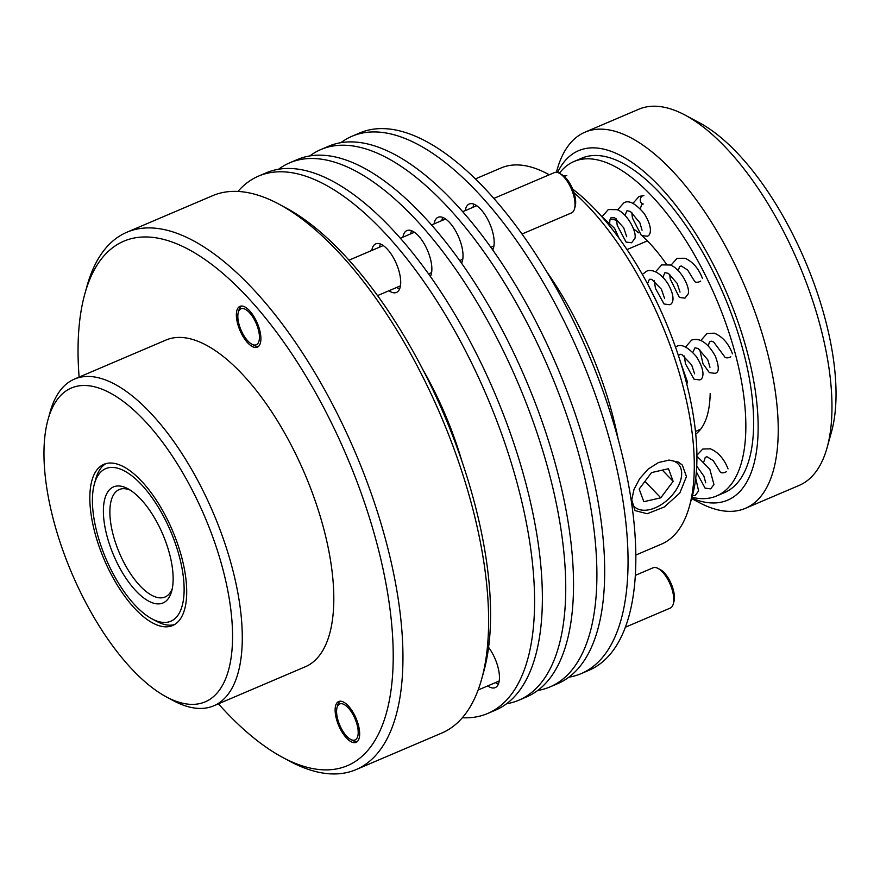 <?xml version="1.0" encoding="UTF-8"?>
<svg xmlns="http://www.w3.org/2000/svg" width="880" height="880" viewBox="0 0 880 880"><rect width="100%" height="100%" fill="white"/><g stroke="black" fill="none" stroke-linecap="round" stroke-linejoin="round"><path stroke-width="1.32" d="M695.475 431.453L700.623 429.253M610.027 219.67L611.072 219.23M647.383 240.889L627.011 249.579M491.722 248.501A26.4 11.176 -113.1 0 0 493.064 249.117M473.891 204.16A26.4 11.176 -113.1 0 0 473.033 207.295M465.245 210.606A26.4 11.176 66.9 0 1 469.227 204.006A26.4 11.176 66.9 0 1 488.037 220.011A26.4 11.176 66.9 0 1 492.701 249.887M340.934 142.659A292.094 123.684 66.9 0 1 352.011 136.257L359.799 132.935A292.094 123.684 66.9 0 1 588.137 353.111A292.094 123.684 66.9 0 1 588.929 670.307L581.141 673.629A292.094 123.684 66.9 0 1 568.854 677.193M352.011 136.257A292.094 123.684 66.9 0 1 580.349 356.433A292.094 123.684 66.9 0 1 581.141 673.629M460.559 261.789A26.4 11.176 -113.1 0 0 461.901 262.405M442.728 217.448A26.4 11.176 -113.1 0 0 441.881 220.572M434.082 223.894A26.4 11.176 66.9 0 1 438.064 217.294A26.4 11.176 66.9 0 1 456.885 233.288A26.4 11.176 66.9 0 1 461.538 263.164M309.782 155.947A292.094 123.684 66.9 0 1 320.859 149.545L328.647 146.223A292.094 123.684 66.9 0 1 556.985 366.399A292.094 123.684 66.9 0 1 557.777 683.595L549.989 686.917A292.094 123.684 66.9 0 1 537.691 690.481M320.859 149.545A292.094 123.684 66.9 0 1 549.197 369.721A292.094 123.684 66.9 0 1 549.989 686.917M429.407 275.077A26.4 11.176 -113.1 0 0 430.749 275.693M411.576 230.725A26.4 11.176 -113.1 0 0 410.718 233.86M402.93 237.182A26.4 11.176 66.9 0 1 406.912 230.582A26.4 11.176 66.9 0 1 425.722 246.576A26.4 11.176 66.9 0 1 430.386 276.452M278.619 169.224A292.094 123.684 66.9 0 1 289.696 162.822L297.484 159.5A292.094 123.684 66.9 0 1 525.822 379.676A292.094 123.684 66.9 0 1 526.614 696.883L518.826 700.205A292.094 123.684 66.9 0 1 506.539 703.758M289.696 162.822A292.094 123.684 66.9 0 1 518.034 382.998A292.094 123.684 66.9 0 1 518.826 700.205M396.737 287.43A26.4 11.176 -113.1 0 0 399.586 288.97M380.424 244.013A26.4 11.176 -113.1 0 0 379.566 247.148M371.778 250.47A26.4 11.176 66.9 0 1 375.749 243.87A26.4 11.176 66.9 0 1 396.396 263.769A26.4 11.176 66.9 0 1 396.462 292.446A26.4 11.176 66.9 0 1 388.949 290.752M495.495 682.605A26.4 11.176 -113.1 0 0 498.344 684.145M488.576 647.361A26.4 11.176 66.9 0 1 498.949 671.66A26.4 11.176 66.9 0 1 495.22 687.621A26.4 11.176 66.9 0 1 487.707 685.916M237.93 191.444A292.094 123.684 66.9 0 1 258.544 176.11L266.332 172.788A292.094 123.684 66.9 0 1 494.67 392.964A292.094 123.684 66.9 0 1 495.462 710.16L487.674 713.482A292.094 123.684 66.9 0 1 462.33 717.75M258.544 176.11A292.094 123.684 66.9 0 1 486.882 396.286A292.094 123.684 66.9 0 1 487.674 713.482M462 461.505A184.602 78.166 -113.1 0 0 422.587 369.083M686.455 476.597L679.8 493.053L664.356 506.968L647.163 513.744L635.041 510.598L631.741 499.928L633.963 489.533L639.672 478.621L648.219 469.051L658.548 462.506L669.174 460.108L678.359 462.121L682.33 465.069L686.455 476.597M618.211 439.406A204.468 86.581 -113.1 0 0 546.689 271.667M573.969 192.665A204.468 86.581 66.9 0 1 694.155 473.319A204.468 86.581 66.9 0 1 689.392 506.44A204.468 86.581 66.9 0 1 661.463 544.115L635.811 555.06M475.42 178.893L501.072 167.959A204.468 86.581 66.9 0 1 547.602 173.899A204.468 86.581 66.9 0 1 549.241 174.79M689.392 506.44L692.241 496.243A195.118 82.621 -113.1 0 0 696.784 464.629A195.118 82.621 -113.1 0 0 572.66 189.101M696.905 455.235L702.779 449.02L710.402 448.822C718.289 452.243 724.163 458.931 728.046 468.875A4.202 2.255 -19.9 0 0 728.002 468.776M703.967 461.373L705.221 457.501L706.871 456.654L713.306 460.68L720.137 471.735A4.202 2.255 -19.9 0 0 726.341 471.691M640.299 208.736L641.586 204.842L643.247 204.028A4.202 3.245 -85.8 0 1 640.321 200.508A4.202 3.245 -85.8 0 1 642.466 195.921A4.202 3.245 -85.8 0 1 643.863 195.635L639.122 196.405L632.951 203.346M670.912 265.265L677.072 258.313L685.168 258.269C692.923 261.899 698.665 268.565 702.383 278.278A4.202 2.288 -19.6 0 0 702.35 278.179M678.26 270.655L679.514 266.783L681.186 265.936L687.643 270.017L694.463 281.116A4.202 2.288 -19.6 0 0 700.678 281.105M700.887 340.45L707.036 333.509L714.307 333.179C722.535 336.6 728.596 343.497 732.501 353.881A4.202 2.376 -18.9 0 0 732.457 353.771M708.235 345.851L709.511 341.935L711.095 341.121L713.68 342.023L724.537 356.598A4.202 2.376 -18.9 0 0 730.785 356.752M564.52 176.616A4.202 3.245 -85.8 0 1 565.433 175.934A4.202 3.245 -85.8 0 1 566.83 175.637L563.673 175.89M710.16 393.591A117.304 49.676 66.9 0 1 695.739 434.093M610.203 219.153A117.304 49.676 66.9 0 1 616.484 220.286M633.49 228.888A117.304 49.676 66.9 0 1 638.594 232.815M642.279 235.994A117.304 49.676 66.9 0 1 666.369 264.099M691.955 497.266A181.797 76.978 -113.1 0 0 692.428 497.387A181.797 76.978 -113.1 0 0 716.639 495.957A181.797 76.978 -113.1 0 0 716.155 298.529A181.797 76.978 -113.1 0 0 574.035 161.491A181.797 76.978 -113.1 0 0 559.372 173.283M716.639 495.957L724.427 492.635A181.797 76.978 -113.1 0 0 723.943 295.207A181.797 76.978 -113.1 0 0 581.823 158.169L574.035 161.491M827.068 447.733L831.479 431.926A189.981 80.443 -113.1 0 0 805.013 260.634A189.981 80.443 -113.1 0 0 699.732 122.947L685.278 115.192A204.468 86.581 66.9 0 1 798.589 263.373A204.468 86.581 66.9 0 1 827.068 447.733A204.468 86.581 66.9 0 1 799.139 485.419L745.393 508.332A204.468 86.581 -113.1 0 0 744.843 286.297A204.468 86.581 -113.1 0 0 585.002 132.176A204.468 86.581 -113.1 0 0 557.084 169.851L556.391 172.315M585.002 132.176L638.748 109.252A204.468 86.581 66.9 0 1 685.278 115.192M691.603 498.498L698.874 502.392A204.468 86.581 -113.1 0 0 745.393 508.332M557.535 172.524A189.981 80.443 66.9 0 1 729.234 298.881A189.981 80.443 66.9 0 1 691.713 498.135M644.952 481.36L660.792 497.827L643.819 501.688L639.177 489.06L651.519 472.582L668.492 468.721L673.134 481.338L660.792 497.827M662.332 470.118L673.134 481.338M668.206 460.152A30.591 18.513 -43.9 0 1 680.229 481.558A30.591 18.513 -43.9 0 1 651.596 509.124A30.591 18.513 -43.9 0 1 631.84 502.964M166.353 517.462A87.626 37.103 66.9 0 1 172.634 625.537A87.626 37.103 66.9 0 1 104.137 559.482A87.626 37.103 66.9 0 1 103.895 464.321A87.626 37.103 66.9 0 1 166.353 517.462M236.412 313.324A22.198 9.405 66.9 0 1 239.921 306.35A22.198 9.405 66.9 0 1 257.279 323.092A22.198 9.405 66.9 0 1 257.334 347.193A22.198 9.405 66.9 0 1 243.419 337.117A22.198 9.405 66.9 0 1 236.412 313.324M354.508 714.989A22.198 9.405 66.9 0 1 356.092 742.368A22.198 9.405 66.9 0 1 338.745 725.637A22.198 9.405 66.9 0 1 338.679 701.525A22.198 9.405 66.9 0 1 354.508 714.989M166.353 696.894L173.349 700.645A177.595 75.196 -113.1 0 0 213.763 705.804A177.595 75.196 -113.1 0 0 201.025 486.761A177.595 75.196 -113.1 0 0 74.448 379.082A177.595 75.196 -113.1 0 0 50.193 411.807L48.059 419.452A170.577 72.226 66.9 0 1 192.94 491.458A170.577 72.226 66.9 0 1 231.385 655.732A170.577 72.226 66.9 0 1 166.353 696.894A170.577 72.226 66.9 0 1 71.819 573.265A170.577 72.226 66.9 0 1 48.059 419.452M213.763 705.804L305.283 666.776A177.595 75.196 -113.1 0 0 292.556 447.744A177.595 75.196 -113.1 0 0 165.968 340.054L74.448 379.082M282.579 757.372L289.575 761.134A292.094 123.684 -113.1 0 0 356.037 769.615A292.094 123.684 -113.1 0 0 335.093 409.354A292.094 123.684 -113.1 0 0 126.907 232.232A292.094 123.684 -113.1 0 0 87.01 286.066L84.876 293.722A285.087 120.714 66.9 0 1 327.008 414.04A285.087 120.714 66.9 0 1 391.248 688.589A285.087 120.714 66.9 0 1 282.579 757.372A285.087 120.714 66.9 0 1 218.416 703.813M79.112 377.091A285.087 120.714 66.9 0 1 84.876 293.722M126.907 232.232L212.586 195.701A292.094 123.684 66.9 0 1 279.048 204.182A292.094 123.684 66.9 0 1 420.772 372.823A292.094 123.684 66.9 0 1 481.613 679.25A292.094 123.684 66.9 0 1 441.716 733.084L356.037 769.615M481.613 679.25L483.747 671.605A285.087 120.714 -113.1 0 0 424.369 372.526A285.087 120.714 -113.1 0 0 286.044 207.944L279.048 204.182M493.867 198.407L554.334 172.623A21.89 9.273 66.9 0 1 559.317 173.261A21.89 9.273 66.9 0 1 571.45 189.123A21.89 9.273 66.9 0 1 574.497 208.868A21.89 9.273 66.9 0 1 571.516 212.905L522.016 234.014M574.497 208.868L575.212 206.316A19.558 8.283 -113.1 0 0 572.495 188.683A19.558 8.283 -113.1 0 0 561.649 174.515L559.317 173.261M251.856 344.201A19.558 8.283 66.9 0 1 241.01 330.022A19.558 8.283 66.9 0 1 238.293 312.389A19.558 8.283 66.9 0 1 255.508 321.871A19.558 8.283 66.9 0 1 253.704 344.916A19.558 8.283 66.9 0 1 251.856 344.201L254.188 345.444A21.89 9.273 -113.1 0 0 256.256 346.258A21.89 9.273 -113.1 0 0 258.709 346.247M241.549 306.02A21.89 9.273 -113.1 0 0 238.997 309.837L238.293 312.389M635.316 575.377L653.092 567.798A21.89 9.273 66.9 0 1 658.075 568.436A21.89 9.273 66.9 0 1 670.208 584.298A21.89 9.273 66.9 0 1 673.255 604.043A21.89 9.273 66.9 0 1 670.274 608.08L625.339 627.231M673.255 604.043L673.97 601.491A19.558 8.283 -113.1 0 0 671.242 583.858A19.558 8.283 -113.1 0 0 660.407 569.679L658.075 568.436M350.614 739.376A19.558 8.283 66.9 0 1 339.768 725.197A19.558 8.283 66.9 0 1 337.051 707.564A19.558 8.283 66.9 0 1 354.266 717.046A19.558 8.283 66.9 0 1 352.451 740.091A19.558 8.283 66.9 0 1 350.614 739.376L352.946 740.619A21.89 9.273 -113.1 0 0 355.014 741.433A21.89 9.273 -113.1 0 0 357.456 741.422M340.307 701.195A21.89 9.273 -113.1 0 0 337.755 705.012L337.051 707.564M172.271 588.621A58.421 24.739 66.9 0 1 165.077 597.003A58.421 24.739 66.9 0 1 157.289 597.465A58.421 24.739 66.9 0 1 116.226 544.797A58.421 24.739 66.9 0 1 119.251 489.533A58.421 24.739 66.9 0 1 130.273 490.149M154.605 603.46A63.096 26.719 -113.1 0 0 171.633 591.338A63.096 26.719 -113.1 0 0 162.844 534.457A63.096 26.719 -113.1 0 0 127.875 488.73A63.096 26.719 -113.1 0 0 106.073 532.345A63.096 26.719 -113.1 0 0 154.605 603.46M159.753 621.885A82.951 35.123 66.9 0 1 151.921 618.827A82.951 35.123 66.9 0 1 105.952 558.712A82.951 35.123 66.9 0 1 94.402 483.912A82.951 35.123 66.9 0 1 167.431 524.161A82.951 35.123 66.9 0 1 159.753 621.885M151.921 618.827L156.585 621.335A87.626 37.103 -113.1 0 0 164.857 624.569A87.626 37.103 -113.1 0 0 174.526 624.58M105.897 463.628A87.626 37.103 -113.1 0 0 95.821 478.808L94.402 483.912M549.263 174.79L547.602 173.899M705.716 482.812L703.89 476.146L696.718 466.07M695.728 478.258L698.61 490.93L695.266 495.418L692.373 495.77M696.916 456.104L709.863 469.381L713.944 484.517L710.666 488.851L705.067 488.136L696.355 471.878M642.048 230.197L639.859 222.739L630.388 211.464L627.011 210.694L624.943 215.292M626.692 236.731L623.722 227.799L614.735 217.855L611.017 217.723L609.917 220.066L609.477 225.731M602.239 216.447L608.333 209.528L617.1 209.682C627.033 213.202 636.878 231.451 634.942 238.348L631.62 242.781L626.065 242.066L617.221 225.302L616.407 218.933M617.595 209.891L623.733 202.961C628.562 199.738 635.36 203.236 644.149 213.455C654.313 229.768 649.649 236.214 647.009 236.214L641.399 235.499L632.423 217.998L631.785 212.388M619.014 238.161L614.592 228.338L601.282 216.062M680.009 292.094L677.182 283.415L668.327 273.372L664.961 272.624L662.893 277.222M664.653 298.639L661.408 289.223L651.75 279.345L649.407 279.268L647.537 283.778M642.356 274.428L646.272 271.447C649.748 269.082 659.109 270.358 667.81 283.536C676.588 298.87 672.122 304.469 669.559 304.711L664.037 303.996L655.446 288.376L654.368 280.841M655.556 271.81L661.683 264.891L670.285 264.99C680.295 268.422 690.261 286.891 688.248 293.788L684.959 298.144L679.371 297.429L670.208 278.927L669.735 274.307M657.679 303.897L647.515 283.767M709.984 367.29L707.817 359.887L698.247 348.535L694.914 347.809L692.868 352.407M694.617 373.813L691.658 364.914L681.846 354.585L679.998 354.255L678.425 355.619M675.466 347.006L676.236 346.632C681.142 343.53 687.841 346.852 696.344 356.587C707.047 373.34 702.174 379.973 699.523 379.896L694.012 379.192L685.476 363.825L684.332 356.026M685.531 346.995L691.636 340.076C699.886 337.513 707.762 342.815 715.264 355.982C719.378 366.971 719.257 372.757 714.923 373.34L709.346 372.625L702.999 363.748L699.699 349.492M686.752 384.065L687.5 382.041L680.735 362.802M377.553 295.603L400.444 285.846M428.549 273.867L431.607 272.558M459.701 260.579L462.759 259.27M490.853 247.291L493.922 245.993M349.008 260.172L383.273 245.564M400.4 238.26L414.425 232.276M431.552 224.972L445.588 218.988M462.715 211.695L476.74 205.711M478.126 690.008L499.202 681.021"/></g></svg>
